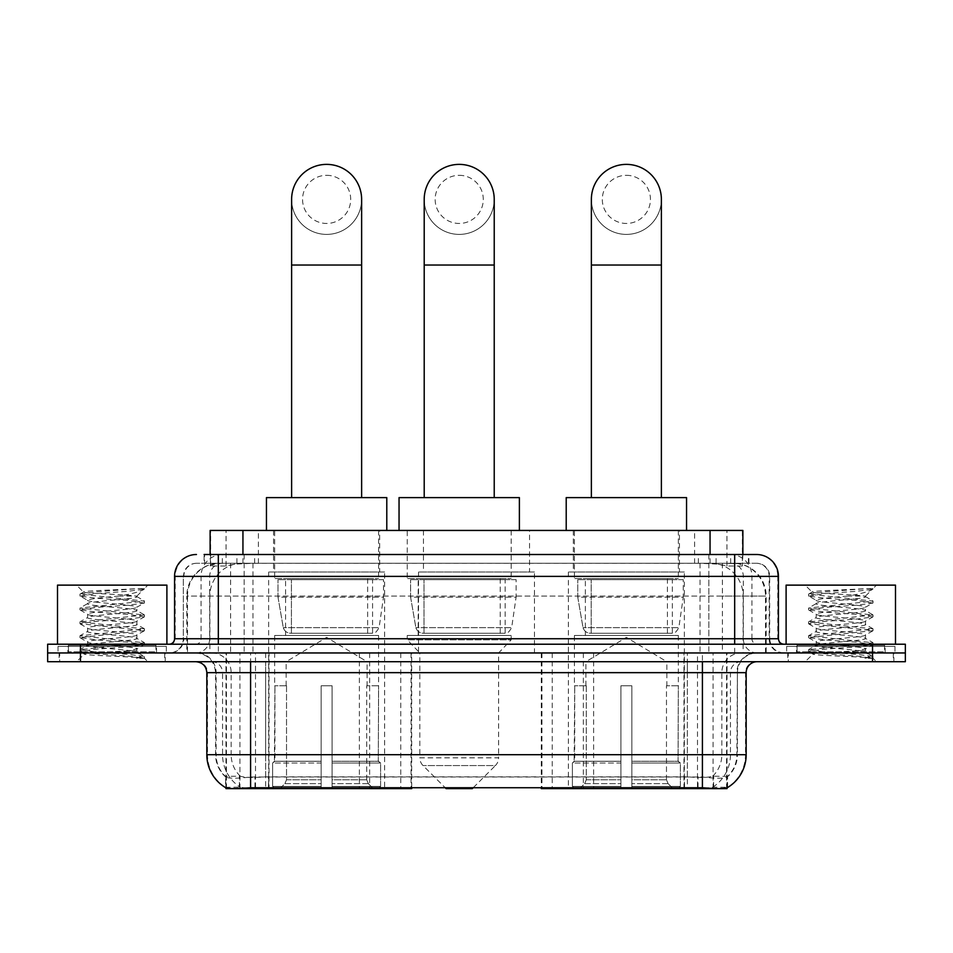<?xml version="1.0" encoding="UTF-8"?>
<svg xmlns="http://www.w3.org/2000/svg" width="953" height="953" viewBox="0 0 953 953"><rect width="100%" height="100%" fill="white"/><g stroke="black" fill="none" stroke-linecap="round" stroke-linejoin="round"><path stroke-width="0.71" stroke-dasharray="4.76 3.57" d="M225.968 787.845L225.968 652.96L411.72 652.96L411.72 787.547M411.72 788.619L269.02 788.619L269.02 652.96M684.361 572.003L568.393 572.003L684.361 572.003L684.361 788.619L568.393 788.619L684.361 788.619M568.393 572.003L568.393 788.619M384.607 572.003L268.639 572.003L384.607 572.003L384.607 788.619L268.639 788.619L384.607 788.619M268.639 572.003L268.639 788.619M732.488 563.259L721.838 563.259L738.182 563.652C742.304 564.879 743.697 565.665 742.375 565.999L726.936 565.999L718.145 564.116L700.038 563.306L252.962 563.306L234.855 564.116L226.064 565.999L210.625 565.999L210.125 554.503M742.875 530.44L210.125 530.44M736.312 563.39A32.819 32.819 0 0 1 766.176 596.078L766.176 652.96L186.824 652.96L766.176 652.96M210.125 565.784L216.688 563.39L231.162 563.259L220.512 563.259M216.688 563.39A32.819 32.819 0 0 0 186.824 596.078L187.491 596.078L187.491 652.96M225.968 788.619L269.02 788.619M379.675 530.44L273.559 530.44L379.675 530.44L379.675 572.003L273.559 572.003L379.675 572.003M273.559 530.44L273.559 572.003M679.441 530.44L573.325 530.44L679.441 530.44L679.441 572.003L573.325 572.003L679.441 572.003M573.325 530.44L573.325 572.003M529.558 530.44L423.442 530.44L529.558 530.44L529.558 572.003L423.442 572.003L529.558 572.003M423.442 530.44L423.442 572.003M534.478 572.003L418.522 572.003L534.478 572.003L534.478 652.96L418.522 652.96L534.478 652.96M418.522 572.003L418.522 652.96M697.489 652.96L541.28 652.96L727.032 652.96L697.489 652.96L697.489 787.547M552.228 652.96L552.228 788.619L541.28 788.619M552.228 788.619L727.032 788.619M411.72 652.96L225.968 652.96M742.875 554.503L742.375 565.999L742.375 530.44M231.162 563.259L721.838 563.259M165.25 652.96L59.134 652.96L165.25 652.96L165.25 661.716L59.134 661.716L165.25 661.716M59.134 652.96L59.134 661.716M893.866 652.96L787.75 652.96L893.866 652.96L893.866 661.716L787.75 661.716L893.866 661.716M787.75 652.96L787.75 661.716M166.346 646.396L58.038 646.396L166.346 646.396L166.346 652.96L58.038 652.96L166.346 652.96M58.038 646.396L58.038 652.96M894.962 646.396L786.654 646.396L894.962 646.396L894.962 652.96L786.654 652.96L894.962 652.96M786.654 646.396L786.654 652.96M250.591 777.005L702.409 777.005C716.108 778.625 724.387 778.625 727.246 777.005A29.543 29.543 0 0 0 737.419 754.705L265.637 754.705L265.637 787.631C253.081 788.286 244.635 788.143 240.287 787.19L225.42 787.309L225.754 777.005C228.589 778.625 236.868 778.625 250.591 777.005L250.591 672.651L215.581 672.651L746.175 672.651M746.175 754.705L745.508 754.705A38.287 37.703 90 0 1 727.58 787.309L712.713 787.19C708.401 788.143 699.943 788.286 687.363 787.631L687.363 754.705L207.492 754.705A38.287 37.703 -90 0 0 225.42 787.309L225.754 787.738M727.58 787.309L727.58 776.373A29.543 29.09 90 0 0 736.883 754.705L737.419 672.651A19.691 19.691 0 0 1 757.111 652.96L195.889 652.96L757.111 652.96M225.754 777.005A29.543 29.543 0 0 1 215.581 754.705L215.581 672.651C214.413 660.691 207.849 654.127 195.889 652.96M702.409 661.716L195.889 661.716L702.409 661.716M796.494 652.96L885.111 652.96L796.494 652.96L796.494 646.396L885.111 646.396L796.494 646.396M885.111 652.96L885.111 646.396M67.889 652.96L156.506 652.96L67.889 652.96L67.889 646.396L156.506 646.396L67.889 646.396M156.506 652.96L156.506 646.396M872.531 661.716L47.65 661.716L47.65 652.96L905.35 652.96L905.35 661.716L872.531 661.716L872.531 652.96L905.35 652.96M687.363 787.631L265.637 787.631M727.58 776.373L712.713 776.195C708.401 777.6 699.955 777.815 687.363 776.838L265.637 776.838C253.069 777.815 244.623 777.6 240.287 776.195L225.42 776.373A29.543 29.09 -90 0 1 216.117 754.705L737.419 754.705L737.419 672.651L250.591 672.651L250.591 652.96M218.32 554.503L734.68 554.503M204.097 563.259L748.903 563.259L204.097 563.259L204.097 554.503L222.621 554.503A21.883 21.55 -90 0 0 201.071 576.386L201.071 638.736L174.554 638.736M756.563 563.259L196.437 563.259L756.563 563.259A13.128 13.128 0 0 1 769.69 576.386L769.69 638.736L201.071 638.736A5.468 5.384 90 0 1 195.687 644.216L783.914 644.216L195.687 644.216M174.554 576.386L769.69 576.386L183.31 576.386L183.31 638.736A14.224 14.224 0 0 1 169.086 652.96L783.914 652.96L169.086 652.96M884.563 644.216L797.042 644.216L884.563 644.216L884.563 652.96L797.042 652.96L884.563 652.96M797.042 644.216L797.042 652.96M155.958 644.216L68.437 644.216L155.958 644.216L155.958 652.96L68.437 652.96L155.958 652.96M68.437 644.216L68.437 652.96M80.469 661.716L80.469 652.96L47.65 652.96L47.65 644.216L905.35 644.216M80.469 644.216L80.469 652.96L872.531 652.96L872.531 644.216M748.903 563.259L748.903 554.503L204.597 554.503L204.597 563.259M708.841 554.503L708.841 576.386L777.779 576.386A21.883 21.55 90 0 0 756.229 554.503L222.621 554.503M59.682 652.96L164.714 652.96L59.682 652.96L59.682 661.716L164.714 661.716L59.682 661.716M164.714 652.96L164.714 661.716M157.054 652.96L67.341 652.96L157.054 652.96A1.096 1.096 0 0 1 155.958 651.864L68.437 651.864L155.958 651.864L155.958 645.3A1.096 1.096 0 0 1 157.054 644.216L67.341 644.216L157.054 644.216M67.341 652.96A1.096 1.096 0 0 0 68.437 651.864L68.437 645.3A1.096 1.096 0 0 0 67.341 644.216M166.894 644.216L57.502 644.216L166.894 644.216M128.393 650.78C113.216 651.876 84.007 652.972 84.281 653.961C81.505 655.521 143.391 656.939 144.391 658.297L128.321 656.093L96.074 653.782L79.957 651.471L96.074 649.148L128.321 646.837L144.237 644.752L136.922 648.862L136.922 650.78L128.393 650.78L136.922 648.862C138.435 646.551 85.961 644.228 87.473 641.917C85.961 639.606 138.435 637.283 136.922 634.972C138.435 632.649 85.961 630.326 87.473 628.015C85.961 625.704 138.435 623.381 136.922 621.07C138.435 618.759 85.961 616.436 87.473 614.125C85.961 611.814 138.435 609.491 136.922 607.18L136.922 610.647C138.435 608.336 85.961 606.013 87.473 603.702C85.961 601.391 138.435 599.068 136.922 596.757L135.683 596.078C128.965 594.624 82.625 593.338 83.507 592.099L76.526 585.13L147.858 585.13L76.526 585.13M144.391 658.297L136.35 658.297L144.237 656.438L128.321 654.366L96.074 652.043L79.957 649.732L144.439 642.787L79.957 635.83L144.439 628.885L79.957 621.94L144.439 614.995L79.957 608.05L144.439 601.105L79.957 594.148L83.507 592.099C80.874 590.848 123.092 589.657 138.697 588.549L144.439 588.549L147.858 585.13M144.439 588.942L143.891 588.549L142.712 590.062L144.439 588.942L143.891 588.549M136.922 596.078L143.522 589.478C140.77 591.468 132.765 593.659 119.494 596.078L136.922 596.078L136.922 596.757L135.683 596.078L136.922 596.078M144.237 644.752L128.321 642.203L96.074 639.892L79.957 637.569L144.439 630.624L79.957 623.679L96.074 621.368L128.321 619.045L144.237 616.96L136.922 621.07L136.922 624.549C138.435 622.238 85.961 619.915 87.473 617.604C85.961 615.293 138.435 612.97 136.922 610.647L144.237 614.756M144.237 616.96L128.321 614.411L96.074 612.1L79.957 609.789L96.074 607.466L128.321 605.155L144.237 603.07L136.922 607.18C138.435 604.869 85.961 602.546 87.473 600.235L87.473 603.702L80.159 607.811M144.237 603.07L128.321 600.521L96.074 598.21L80.159 596.125L87.473 600.235C90.19 598.877 100.863 597.495 119.494 596.078M144.237 630.862L136.922 634.972L136.922 638.439C138.435 636.127 85.961 633.805 87.473 631.494C85.961 629.183 138.435 626.86 136.922 624.549L144.237 628.658M80.159 610.015L87.747 614.435L87.473 617.604L80.159 621.701M136.35 658.297C140.377 657.022 141.806 655.747 140.615 654.461L131.145 650.78C118.017 649.041 86.187 647.17 87.473 645.384C85.961 643.072 138.435 640.75 136.922 638.439L144.237 642.548M80.159 623.917L87.747 628.337L87.473 631.494L80.159 635.603M131.145 650.78L136.922 650.78L139.71 653.806L144.237 656.438M80.159 637.807L87.747 642.227L87.473 645.384L80.159 649.493M144.439 656.677L144.439 658.297L147.858 661.716L76.526 661.716L147.858 661.716M80.159 651.697L84.352 654.139L76.526 661.716M57.502 585.13L166.894 585.13M80.159 593.922L96.074 591.837L138.697 588.549M80.159 596.125L96.074 593.576L128.321 591.253L144.237 589.18M788.286 652.96L893.318 652.96L788.286 652.96L788.286 661.716L893.318 661.716L788.286 661.716M893.318 652.96L893.318 661.716M885.659 652.96L795.946 652.96L885.659 652.96A1.096 1.096 0 0 1 884.563 651.864L797.042 651.864L884.563 651.864L884.563 645.3A1.096 1.096 0 0 1 885.659 644.216L795.946 644.216L885.659 644.216M795.946 652.96A1.096 1.096 0 0 0 797.042 651.864L797.042 645.3A1.096 1.096 0 0 0 795.946 644.216M895.498 644.216L786.106 644.216L895.498 644.216M856.997 650.78C841.833 651.876 812.611 652.972 812.885 653.961C810.11 655.521 871.995 656.939 872.996 658.297L856.926 656.093L824.679 653.782L808.561 651.471L824.679 649.148L856.926 646.837L872.841 644.752L865.527 648.862L865.527 650.78L856.997 650.78L865.527 648.862C867.039 646.551 814.565 644.228 816.078 641.917C814.565 639.606 867.039 637.283 865.527 634.972C867.039 632.649 814.565 630.326 816.078 628.015C814.565 625.704 867.039 623.381 865.527 621.07C867.039 618.759 814.565 616.436 816.078 614.125C814.565 611.814 867.039 609.491 865.527 607.18L865.527 610.647C867.039 608.336 814.565 606.013 816.078 603.702C814.565 601.391 867.039 599.068 865.527 596.757L864.288 596.078C857.569 594.624 811.229 593.338 812.111 592.099L805.142 585.13L876.474 585.13L805.142 585.13M872.996 658.297L864.955 658.297L872.841 656.438L856.926 654.366L824.679 652.043L808.561 649.732L873.043 642.787L808.561 635.83L873.043 628.885L808.561 621.94L873.043 614.995L808.561 608.05L873.043 601.105L808.561 594.148L812.111 592.099C809.478 590.848 851.696 589.657 867.313 588.549L873.043 588.549L876.474 585.13M873.043 588.942L872.495 588.549L871.328 590.062L873.043 588.942L872.495 588.549M865.527 596.078L872.126 589.478C869.374 591.468 861.369 593.659 848.099 596.078L865.527 596.078L865.527 596.757L864.288 596.078L865.527 596.078M872.841 644.752L856.926 642.203L824.679 639.892L808.561 637.569L873.043 630.624L808.561 623.679L824.679 621.368L856.926 619.045L872.841 616.96L865.527 621.07L865.527 624.549C867.039 622.238 814.565 619.915 816.078 617.604C814.565 615.293 867.039 612.97 865.527 610.647L872.841 614.756M872.841 616.96L856.926 614.411L824.679 612.1L808.561 609.789L824.679 607.466L856.926 605.155L872.841 603.07L865.527 607.18C867.039 604.869 814.565 602.546 816.078 600.235L816.078 603.702L808.763 607.811M872.841 603.07L856.926 600.521L824.679 598.21L808.763 596.125L816.078 600.235C818.806 598.877 829.479 597.495 848.099 596.078M872.841 630.862L865.527 634.972L865.527 638.439C867.039 636.127 814.565 633.805 816.078 631.494C814.565 629.183 867.039 626.86 865.527 624.549L872.841 628.658M808.763 610.015L816.352 614.435L816.078 617.604L808.763 621.701M864.955 658.297C868.993 657.022 870.411 655.747 869.219 654.461L859.749 650.78C846.621 649.041 814.791 647.17 816.078 645.384C814.565 643.072 867.039 640.75 865.527 638.439L872.841 642.548M808.763 623.917L816.352 628.337L816.078 631.494L808.763 635.603M859.749 650.78L865.527 650.78L868.326 653.806L872.841 656.438M808.763 637.807L816.352 642.227L816.078 645.384L808.763 649.493M873.043 656.677L873.043 658.297L876.474 661.716L805.142 661.716L876.474 661.716M808.763 651.697L812.957 654.139L805.142 661.716M786.106 585.13L895.498 585.13M808.763 593.922L824.679 591.837L867.313 588.549M808.763 596.125L824.679 593.576L856.926 591.253L872.841 589.18M326.617 234.402A35.011 35.011 0 0 0 361.628 199.391A35.011 35.011 0 0 1 326.617 234.402A35.011 35.011 0 0 0 361.628 199.391A35.011 35.011 0 0 0 326.617 164.381A35.011 35.011 0 0 0 291.618 199.391A35.011 35.011 0 0 0 326.617 234.402A35.011 35.011 0 0 1 291.618 199.391M326.617 175.316A24.063 24.063 0 0 1 350.692 199.391A24.063 24.063 0 0 1 326.617 223.455A24.063 24.063 0 0 1 302.554 199.391A24.063 24.063 0 0 1 326.617 175.316M291.618 497.609L361.628 497.609L291.618 497.609M286.138 685.779L286.138 661.716L367.096 661.716L326.617 637.39L286.138 661.716L367.096 661.716L367.096 685.779M366.726 779.792L366.726 685.779L366.726 779.792L368.346 783.652L373.35 788.619L332.097 788.619L378.412 788.619L332.097 788.619L332.097 786.428L380.604 786.428L332.097 786.428L332.097 763.019L380.604 763.019L332.097 763.019L332.097 761.268L378.853 761.268L332.097 761.268L332.097 788.619L378.412 788.619L380.604 786.428L380.604 763.019L378.293 761.268L378.591 685.779L378.293 761.268L380.604 763.019L380.604 786.428L378.412 788.619L373.35 788.619L368.346 783.652L366.726 779.792L332.097 779.792L332.097 788.619L332.097 685.779L332.097 779.792L366.726 779.792M321.149 685.779L332.097 685.779L321.149 685.779L321.149 761.268L274.94 761.268L321.149 761.268L321.149 685.779L321.149 779.792L321.149 685.779L332.097 685.779L332.097 761.268L332.097 685.779L321.149 685.779M286.519 685.779L286.519 779.792L284.899 783.652L279.896 788.619L321.149 788.619L321.149 779.792L321.149 788.619L274.833 788.619L321.149 788.619L321.149 786.428L321.149 788.619L274.833 788.619L272.629 786.428L321.149 786.428L272.629 786.428L272.629 763.019L321.149 763.019L321.149 786.428L321.149 763.019L272.629 763.019L274.393 761.268L321.149 761.268L321.149 763.019L321.149 761.268L274.393 761.268L274.94 685.779L274.94 761.268L272.629 763.019L272.629 786.428L274.833 788.619L279.896 788.619L284.899 783.652L286.519 779.792L286.519 685.779L274.655 685.779L286.519 685.779M274.655 635.46L378.591 635.46L274.655 635.46L274.655 685.779M378.591 635.46L378.591 685.779M285.59 578.566L367.644 578.566L285.59 578.566L285.59 635.46L367.644 635.46L285.59 635.46M367.644 578.566L367.644 635.46M274.655 530.44L378.591 530.44L274.655 530.44L274.655 578.566L378.591 578.566L274.655 578.566M378.591 530.44L378.591 578.566M386.787 530.44L266.447 530.44L386.787 530.44M266.447 497.609L386.787 497.609M378.293 685.779L366.726 685.779L378.293 685.779M383.511 579.662L278.002 579.662L383.511 579.662L383.511 597.174L278.002 597.174L278.002 579.662L278.002 597.174L283.279 627.646C284.578 631.41 287.294 633.28 291.415 633.269L372.575 633.269L291.427 633.269L291.427 579.662L291.415 633.269C287.306 633.292 284.59 631.422 283.279 627.646L278.002 597.174L383.511 597.174L379.08 627.646L283.279 627.646L379.08 627.646C376.244 632.387 374.088 634.257 372.575 633.269L372.575 579.662L291.427 579.662L372.575 579.662M626.383 234.402A35.011 35.011 0 0 0 661.382 199.391A35.011 35.011 0 0 1 626.383 234.402A35.011 35.011 0 0 0 661.382 199.391A35.011 35.011 0 0 0 626.383 164.381A35.011 35.011 0 0 0 591.372 199.391A35.011 35.011 0 0 0 626.383 234.402A35.011 35.011 0 0 1 591.372 199.391M626.383 175.316A24.063 24.063 0 0 1 650.446 199.391A24.063 24.063 0 0 1 626.383 223.455A24.063 24.063 0 0 1 602.308 199.391A24.063 24.063 0 0 1 626.383 175.316M591.372 497.609L661.382 497.609L591.372 497.609M585.904 685.779L585.904 661.716L666.862 661.716L626.383 637.39L585.904 661.716L666.862 661.716L666.862 685.779M666.481 779.792L666.481 685.779L666.481 779.792L668.101 783.652L673.104 788.619L631.851 788.619L678.167 788.619L631.851 788.619L631.851 786.428L680.371 786.428L631.851 786.428L631.851 763.019L680.371 763.019L631.851 763.019L631.851 761.268L678.607 761.268L631.851 761.268L631.851 788.619L678.167 788.619L680.371 786.428L680.371 763.019L678.059 761.268L678.345 685.779L678.059 761.268L680.371 763.019L680.371 786.428L678.167 788.619L673.104 788.619L668.101 783.652L666.481 779.792L631.851 779.792L631.851 788.619L631.851 685.779L631.851 779.792L666.481 779.792M620.903 685.779L631.851 685.779L620.903 685.779L620.903 761.268L574.707 761.268L620.903 761.268L620.903 685.779L620.903 779.792L620.903 685.779L631.851 685.779L631.851 761.268L631.851 685.779L620.903 685.779M586.274 685.779L586.274 779.792L584.654 783.652L579.65 788.619L620.903 788.619L620.903 779.792L620.903 788.619L574.588 788.619L620.903 788.619L620.903 786.428L620.903 788.619L574.588 788.619L572.396 786.428L620.903 786.428L572.396 786.428L572.396 763.019L620.903 763.019L620.903 786.428L620.903 763.019L572.396 763.019L574.147 761.268L620.903 761.268L620.903 763.019L620.903 761.268L574.147 761.268L574.707 685.779L574.707 761.268L572.396 763.019L572.396 786.428L574.588 788.619L579.65 788.619L584.654 783.652L586.274 779.792L586.274 685.779L574.409 685.779L586.274 685.779M574.409 635.46L678.345 635.46L574.409 635.46L574.409 685.779M678.345 635.46L678.345 685.779M585.356 578.566L667.41 578.566L585.356 578.566L585.356 635.46L667.41 635.46L585.356 635.46M667.41 578.566L667.41 635.46M574.409 530.44L678.345 530.44L574.409 530.44L574.409 578.566L678.345 578.566L574.409 578.566M678.345 530.44L678.345 578.566M686.553 530.44L566.213 530.44L686.553 530.44M566.213 497.609L686.553 497.609M678.059 685.779L666.481 685.779L678.059 685.779M683.265 579.662L577.756 579.662L683.265 579.662L683.265 597.174L577.756 597.174L577.756 579.662L577.756 597.174L583.033 627.646C584.332 631.41 587.048 633.28 591.182 633.269L672.33 633.269L591.182 633.269L591.182 579.662L591.182 633.269C587.06 633.292 584.344 631.422 583.033 627.646L577.756 597.174L683.265 597.174L678.834 627.646L583.033 627.646L678.834 627.646C676.011 632.387 673.842 634.257 672.341 633.269L672.33 579.662L591.182 579.662L672.33 579.662M459.215 234.402A35.011 35.011 0 0 0 494.226 199.391A35.011 35.011 0 0 1 459.215 234.402A35.011 35.011 0 0 0 494.226 199.391A35.011 35.011 0 0 0 459.215 164.381A35.011 35.011 0 0 0 424.204 199.391A35.011 35.011 0 0 0 459.215 234.402A35.011 35.011 0 0 1 424.204 199.391M459.215 175.316A24.063 24.063 0 0 1 483.278 199.391A24.063 24.063 0 0 1 459.215 223.455A24.063 24.063 0 0 1 435.152 199.391A24.063 24.063 0 0 1 459.215 175.316M424.204 497.609L494.226 497.609L424.204 497.609M473.415 787.547L495.393 765.569L423.037 765.569L495.393 765.569A10.936 10.936 0 0 0 498.598 757.838L419.832 757.838A10.936 10.936 0 0 0 423.037 765.569L445.015 787.547M498.598 652.96L419.832 652.96L419.832 757.838L498.598 757.838L498.598 652.96L511.177 639.832L407.253 639.832L511.177 639.832L511.177 635.46L407.253 635.46L407.253 639.832L419.832 652.96L498.598 652.96M418.188 578.566L500.242 578.566L418.188 578.566L418.188 635.46L500.242 635.46L418.188 635.46M500.242 578.566L500.242 635.46M407.253 530.44L511.177 530.44L407.253 530.44L407.253 578.566L511.177 578.566L407.253 578.566M511.177 530.44L511.177 578.566M519.385 530.44L399.045 530.44L519.385 530.44M399.045 497.609L519.385 497.609M407.253 635.46L511.177 635.46M446.087 788.619L472.343 788.619M516.097 579.662L410.6 579.662L516.097 579.662L516.097 597.174L410.6 597.174L410.6 579.662L410.6 597.174L415.865 627.646C417.176 631.41 419.88 633.28 424.014 633.269L505.161 633.269L424.014 633.269L424.014 579.662L424.014 633.269C419.904 633.292 417.188 631.422 415.865 627.646L410.6 597.174L516.097 597.174L511.666 627.646L415.865 627.646L511.666 627.646C508.842 632.387 506.674 634.257 505.173 633.269L505.161 579.662L424.014 579.662L505.161 579.662M291.415 633.269L372.575 633.269L291.415 633.269M400.772 652.96L400.772 788.619M210.625 565.999L210.625 530.44M214.818 563.652A32.819 32.319 -90 0 0 187.491 596.078L766.176 596.078L722.41 596.078L722.41 652.96M765.509 652.96L765.509 596.078A32.819 32.319 90 0 0 738.182 563.652M230.59 563.259L230.59 596.078L186.824 596.078L186.824 652.96M226.421 788.619L226.421 652.96M593.636 652.96L593.636 787.547M700.038 563.306L700.038 652.96M718.145 564.116A32.819 32.319 90 0 1 743.126 596.078L743.126 652.96M252.962 563.306L252.962 652.96M234.855 564.116A32.819 32.319 -90 0 0 209.874 596.078L209.874 652.96M722.41 563.259L722.41 596.078L230.59 596.078L230.59 652.96M239.93 788.619L239.93 652.96M683.98 788.619L683.98 652.96M713.07 788.619L713.07 652.96M726.579 788.619L726.579 652.96M359.364 652.96L359.364 787.547M255.511 787.547L255.511 652.96M242.944 563.33L242.944 554.503M226.064 565.999L226.064 530.44M258.382 563.33L258.382 530.44M694.618 563.33L694.618 530.44M726.936 565.999L726.936 530.44M710.056 563.33L710.056 554.503M369.645 652.96L369.645 787.547M583.355 652.96L583.355 787.547M541.947 652.96L541.947 787.547M411.053 652.96L411.053 787.547M254.963 787.547L254.963 776.719M712.713 787.19A38.287 37.703 90 0 0 730.463 754.705L687.363 754.705L687.363 672.651L736.883 672.651A19.691 19.394 -90 0 1 756.277 652.96M206.825 672.651L207.492 672.651L207.492 754.705L206.825 754.705M196.723 661.716A10.936 10.769 90 0 1 207.492 672.651L222.537 672.651L222.537 754.705A38.287 37.703 -90 0 0 240.287 787.19M756.277 661.716A10.936 10.769 -90 0 0 745.508 672.651L745.508 754.705L730.463 754.705L730.463 672.651A10.936 10.769 -90 0 1 741.231 661.716M240.287 776.195A29.543 29.09 -90 0 1 231.162 754.705L265.637 754.705L265.637 776.838M687.363 776.838L687.363 661.716M712.713 776.195A29.543 29.09 90 0 0 721.838 754.705L721.838 672.651A19.691 19.394 -90 0 1 741.231 652.96M211.769 652.96A19.691 19.394 90 0 1 231.162 672.651L231.162 754.705L216.117 754.705L216.117 672.651A19.691 19.394 90 0 0 196.723 652.96M702.409 777.005L702.409 652.96M211.769 661.716A10.936 10.769 90 0 1 222.537 672.651L265.637 672.651L265.637 754.705L265.637 661.716M265.637 652.96L265.637 672.651L687.363 672.651L687.363 652.96M684.528 787.547L684.528 776.719M268.472 787.547L268.472 776.719M713.618 787.035L713.618 775.956M727.127 787.035L727.127 775.956M239.382 787.035L239.382 775.956M225.873 787.035L225.873 775.956M698.037 787.547L698.037 776.719M236.916 563.259L236.916 554.503M196.437 563.259C190.719 563.521 186.657 566.249 184.263 571.455L183.31 576.386L183.31 638.736L734.68 638.736L734.68 563.259M244.159 554.503L244.159 638.736L183.834 638.736A14.224 14.009 90 0 1 169.837 652.96M734.68 652.96L734.68 638.736L769.69 638.736C770.536 647.385 775.277 652.126 783.914 652.96M778.446 638.736L777.779 638.736L777.779 576.386L778.446 576.386M196.771 554.503A21.883 21.55 -90 0 0 175.221 576.386L175.221 638.736A5.468 5.384 90 0 1 169.837 644.216M730.379 554.503A21.883 21.55 90 0 1 751.929 576.386L751.929 638.736L708.841 638.736L708.841 644.216M783.163 644.216A5.468 5.384 -90 0 1 777.779 638.736L751.929 638.736A5.468 5.384 -90 0 0 757.313 644.216M196.771 563.259A13.128 12.925 -90 0 0 183.834 576.386L708.841 576.386L708.841 638.736L244.159 638.736L244.159 644.216M244.159 563.259L244.159 652.96M222.621 563.259A13.128 12.925 -90 0 0 209.684 576.386L209.684 638.736A14.224 14.009 90 0 1 195.687 652.96M218.32 563.259L218.32 652.96M756.229 563.259A13.128 12.925 90 0 1 769.166 576.386L769.166 638.736A14.224 14.009 -90 0 0 783.163 652.96M730.379 563.259A13.128 12.925 90 0 1 743.316 576.386L743.316 638.736A14.224 14.009 -90 0 0 757.313 652.96M708.841 563.259L708.841 652.96M222.347 563.259L222.347 554.503M254.665 563.259L254.665 554.503M698.335 563.259L698.335 554.503M730.653 563.259L730.653 554.503M748.403 563.259L748.403 554.503M716.084 563.259L716.084 554.503M155.958 645.3L68.437 645.3L155.958 645.3M884.563 645.3L797.042 645.3L884.563 645.3M361.628 265.029L291.618 265.029M286.519 779.792L321.149 779.792L286.519 779.792M368.346 783.652L332.097 783.652L368.346 783.652M284.899 783.652L321.149 783.652L284.899 783.652M661.382 265.029L591.372 265.029M586.274 779.792L620.903 779.792L586.274 779.792M668.101 783.652L631.851 783.652L668.101 783.652M584.654 783.652L620.903 783.652L584.654 783.652M494.226 265.029L424.204 265.029M727.032 787.845L727.032 652.96M541.28 652.96L541.28 787.547M79.957 649.732L79.957 651.471M144.439 642.787L144.439 644.514M79.957 635.83L79.957 637.569M144.439 628.885L144.439 630.624M79.957 621.94L79.957 623.679M144.439 614.995L144.439 616.734M79.957 608.05L79.957 609.789M144.439 601.105L144.439 602.832M79.957 594.148L79.957 595.887M136.648 596.447L144.237 600.866M808.561 649.732L808.561 651.471M873.043 642.787L873.043 644.514M808.561 635.83L808.561 637.569M873.043 628.885L873.043 630.624M808.561 621.94L808.561 623.679M873.043 614.995L873.043 616.734M808.561 608.05L808.561 609.789M873.043 601.105L873.043 602.832M808.561 594.148L808.561 595.887M865.253 596.447L872.841 600.866"/><path stroke-width="1.43" d="M411.72 787.547L411.72 788.619L225.968 788.619L225.968 787.845M210.125 554.503L210.125 530.44L742.875 530.44L742.875 554.503M727.032 787.845L727.032 788.619L541.28 788.619L541.28 787.547M206.825 754.705L250.591 754.705L250.591 672.651L206.825 672.651L206.825 754.705A38.287 38.287 0 0 0 225.754 787.738C228.589 788.834 236.868 788.834 250.591 787.738L702.409 787.738C716.12 788.834 724.399 788.834 727.246 787.738A38.287 38.287 0 0 0 746.175 754.705L746.175 672.651A10.936 10.936 0 0 1 757.111 661.716M80.469 644.216L905.35 644.216L905.35 652.96L47.65 652.96L47.65 661.716L80.469 661.716L80.469 652.96L47.65 652.96L47.65 644.216L80.469 644.216L80.469 652.96L905.35 652.96L905.35 661.716L80.469 661.716M204.597 554.503L748.903 554.503M204.097 554.503L218.32 554.503L218.32 576.386L174.554 576.386L174.554 638.736A5.468 5.468 0 0 1 169.086 644.216M196.437 554.503A21.883 21.883 0 0 0 174.554 576.386M756.563 554.503A21.883 21.883 0 0 1 778.446 576.386L734.68 576.386L734.68 554.503L756.229 554.503M778.446 576.386L778.446 638.736C778.768 642.06 780.59 643.883 783.914 644.216M905.35 644.216L905.35 652.96M166.894 644.216L166.894 585.13L57.502 585.13L57.502 644.216M895.498 644.216L895.498 585.13L786.106 585.13L786.106 644.216M291.618 497.609L291.618 199.391A35.011 35.011 0 0 1 326.617 164.381A35.011 35.011 0 0 1 361.628 199.391A35.011 35.011 0 0 0 326.617 164.381M361.628 497.609L361.628 199.391M386.787 530.44L386.787 497.609L266.447 497.609L266.447 530.44M591.372 497.609L591.372 199.391A35.011 35.011 0 0 1 626.383 164.381A35.011 35.011 0 0 1 661.382 199.391A35.011 35.011 0 0 0 626.383 164.381M661.382 497.609L661.382 199.391M686.553 530.44L686.553 497.609L566.213 497.609L566.213 530.44M424.204 497.609L424.204 199.391A35.011 35.011 0 0 1 459.215 164.381A35.011 35.011 0 0 1 494.226 199.391A35.011 35.011 0 0 0 459.215 164.381M494.226 497.609L494.226 199.391M473.415 787.547L472.343 788.619L446.087 788.619L445.015 787.547M519.385 530.44L519.385 497.609L399.045 497.609L399.045 530.44M593.636 787.547L593.636 788.619M697.489 788.619L697.489 787.547M359.364 787.547L359.364 788.619M255.511 788.619L255.511 787.547M242.944 554.503L242.944 530.44M710.056 554.503L710.056 530.44M369.645 787.547L369.645 788.619M583.355 787.547L583.355 788.619M541.947 787.547L541.947 788.619M411.053 787.547L411.053 788.619M702.409 661.716L702.409 672.651L250.591 672.651L250.591 661.716M746.175 672.651L702.409 672.651L702.409 754.705L746.175 754.705M702.409 787.738L702.409 754.705L250.591 754.705L250.591 787.738M872.531 661.716L872.531 644.216M218.32 644.216L218.32 638.736L778.446 638.736M174.554 638.736L218.32 638.736L218.32 576.386L734.68 576.386L734.68 644.216M291.618 265.029L361.628 265.029M591.372 265.029L661.382 265.029M424.204 265.029L494.226 265.029M206.825 672.651C206.182 666.016 202.536 662.359 195.889 661.716"/></g></svg>
